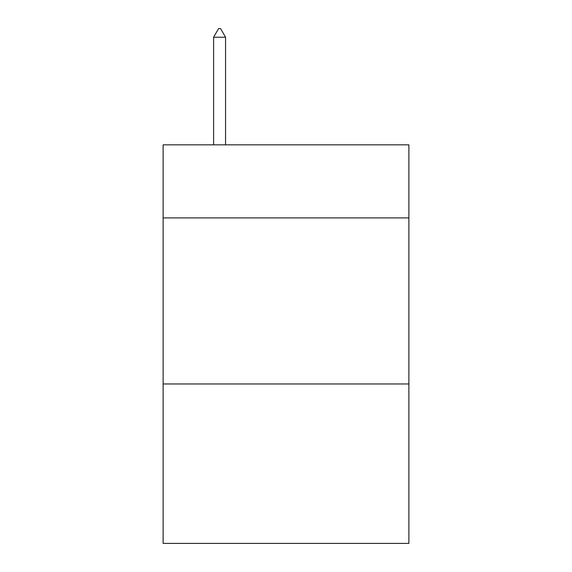 <?xml version="1.0" encoding="UTF-8"?>
<svg xmlns="http://www.w3.org/2000/svg" width="572" height="572" viewBox="0 0 572 572"><rect width="100%" height="100%" fill="white"/><g stroke="black" fill="none" stroke-linecap="round" stroke-linejoin="round"><path stroke-width="0.86" d="M408.887 217.911L408.887 144.845L163.113 144.845L163.113 217.911L408.887 217.911L408.887 543.4L163.113 543.4L163.113 217.911M408.887 383.976L163.113 383.976M225.554 37.237L220.57 28.6L218.575 28.6L213.599 37.237L225.554 37.237L225.554 144.845M213.599 37.237L213.599 144.845"/></g></svg>
